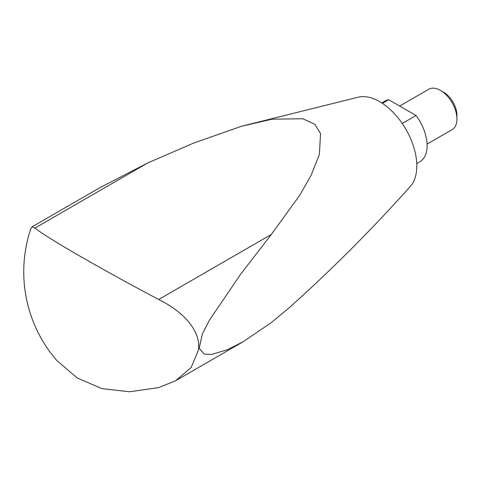 <?xml version="1.0" encoding="UTF-8"?>
<svg xmlns="http://www.w3.org/2000/svg" width="481" height="481" viewBox="0 0 481 481"><rect width="100%" height="100%" fill="white"/><g stroke="black" fill="none" stroke-linecap="round" stroke-linejoin="round"><path stroke-width="0.72" d="M198.659 343.596C196.615 324.867 178.493 309.355 158.7 299.477C102.038 269.594 46.32 237.434 34.981 228.048L31.993 226.87L30.886 228.541A135.305 135.305 0 0 0 56.698 360.395L77.176 377.982L101.876 388.612L129.479 391.762L158.7 387.608L175.625 380.742L191.173 367.46L198.659 349.555L198.659 343.596A119.51 68.999 -120 0 1 198.695 346.597A119.51 68.999 -120 0 1 198.659 349.555M31.993 226.87L99.573 187.849L147.613 163.017L193.338 143.2L241.396 126.311L271.951 119.204L302.838 118.747L314.887 124.357L320.562 133.61L319.378 154.485L311.177 175.108L299.705 195.34L271.332 234.451L240.488 274.441L209.421 320.178L202.339 333.946L199.2 348.28L204.329 354.124L211.706 354.419L227.363 349.723L243.212 341.72L271.332 322.577L290.043 307.034C332.762 268.632 372.871 228.403 410.389 186.339M410.389 186.345A52.489 30.303 -120 0 0 411.279 140.254A52.489 30.303 -120 0 0 358.82 97.036L242.159 126.088M416.75 163.534L419.871 161.73A34.993 20.202 -120 0 0 416.053 115.512L388.696 99.717A34.993 20.202 -120 0 0 384.878 101.124L381.758 102.922M388.696 99.717L382.413 103.349M427.08 144.102L452.116 129.648A23.328 13.468 -120 0 0 456.95 118.969A23.328 13.468 -120 0 0 440.452 90.398A23.328 13.468 -120 0 0 428.787 89.238L399.669 106.054M456.95 118.969L456.95 115.314A18.855 10.889 -120 0 0 443.614 92.22L440.452 90.398M416.053 115.512L402.236 123.491M158.7 299.477L271.332 234.451M34.981 228.048L147.613 163.017M243.212 341.72L175.625 380.742"/></g></svg>
